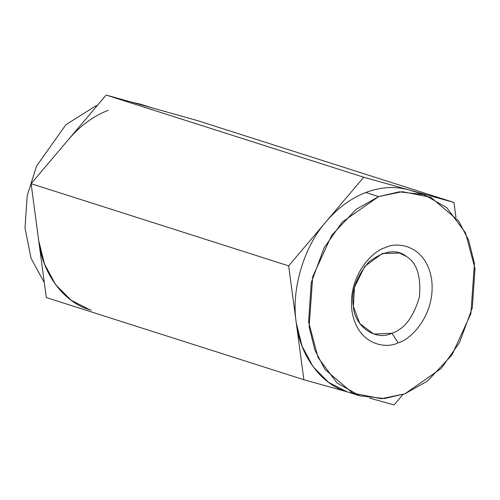 <?xml version="1.0" encoding="UTF-8"?>
<svg xmlns="http://www.w3.org/2000/svg" width="500" height="500" viewBox="0 0 500 500"><rect width="100%" height="100%" fill="white"/><g stroke="black" fill="none" stroke-linecap="round" stroke-linejoin="round"><path stroke-width="0.75" d="M95.312 106.194L97.356 105.444L95.312 106.194L65.938 124.675L36.538 166.069L27.206 195.688L25 227.975L31.081 258.375L44.306 282.638L31.081 258.375L25 227.975L27.206 195.688L36.538 166.069L65.938 124.675L95.312 106.194L96.419 106.55L95.312 106.194M152.363 107.969L140.569 104.2L130.725 101.919L145.787 106.131M288.669 265.875L31.106 183.681L38.7 240.613L46.294 297.538L303.863 379.725L288.669 265.875L363.719 177.237L453.956 202.463L455.95 217.362L453.956 202.463L196.394 120.275L453.956 202.463L363.719 177.237L106.15 95.05L363.719 177.237L288.669 265.875L296.262 322.8C291.019 289.925 303.794 246.706 326.194 221.556C337.837 207.925 351.019 198.238 365.756 192.494C380.506 186.925 394.869 186.044 408.837 189.85C394.869 186.044 380.506 186.925 365.756 192.494C351.019 198.238 337.837 207.925 326.194 221.556C303.794 246.706 291.019 289.925 296.262 322.8L303.863 379.725L46.294 297.538L31.106 183.681L288.669 265.875M394.1 404.95L369.531 398.081L394.1 404.95L402.9 394.556L394.1 404.95M347.887 392.031L303.863 379.725L347.887 392.031M196.394 120.275L106.15 95.05L31.106 183.681L106.15 95.05L196.394 120.275M378.631 196.6L356.019 209.425L331.675 235.344L312.675 276.781L309.144 326.906L314.925 350.206L325.056 369.581L352.725 393.106L381.275 398.738L404.944 393.806L427.556 380.981L451.9 355.062L470.9 313.631L474.431 263.5L468.65 240.206L458.519 220.831L430.85 197.3L402.3 191.669L378.631 196.6L399.206 191.844L423.888 194.613L446.637 207.531L465.506 232.831L475 268.606L472.3 307.919L459.431 342.694L441.281 368.394L404.944 393.806L384.369 398.562L359.688 395.8L336.938 382.875L318.069 357.575L308.575 321.8L311.275 282.488L324.15 247.712L342.3 222.013L378.631 196.6L365.756 192.494L378.631 196.6M398.137 342.788C386.725 349.175 357.144 345.519 351.906 310.506C347.75 275.075 373.519 250.181 385.438 247.619C396.85 241.231 426.431 244.894 431.675 279.9C435.825 315.331 410.056 340.225 398.137 342.788C410.056 340.225 435.825 315.331 431.675 279.9C426.431 244.894 396.85 241.231 385.438 247.619C373.519 250.181 347.75 275.075 351.906 310.506C357.144 345.519 386.725 349.175 398.137 342.788L391.931 333.256C404.369 329.219 413.525 317.119 419.406 296.956C421.213 276.375 416.881 262.875 406.419 256.462L399.562 253.062L382.425 253.469L364.731 266.388L354.506 287.244L353.363 306.325L359.787 323.531L373.713 334.056L391.931 333.256C375.706 341.35 354.494 326.538 353.363 306.325C350.812 291.825 356.031 276.969 369.012 261.769C384.181 250.519 396.65 248.75 406.419 256.462C416.881 262.875 421.213 276.375 419.406 296.956C413.525 317.119 404.369 329.219 391.931 333.256L398.137 342.788M353.363 393.394L348.981 392.337C322.381 385.981 299.875 356.3 296.262 322.8L302.087 346.2L313.137 366.806L328.6 382.394L346.812 391.688L359.688 395.8M423.888 194.613L408.837 189.85M89.244 309.5L71.037 300.206L55.569 284.619L44.519 264.012L38.7 240.613C42.312 274.113 64.812 303.794 91.412 310.15M108.188 110.306C93.456 116.05 80.269 125.738 68.631 139.369C80.269 125.738 93.456 116.05 108.188 110.306M151.275 107.662L153.444 108.312"/></g></svg>

